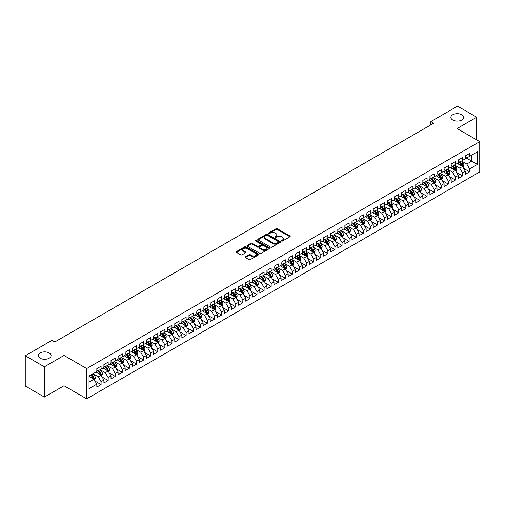 <?xml version="1.0" encoding="UTF-8"?>
<svg xmlns="http://www.w3.org/2000/svg" width="505" height="505" viewBox="0 0 505 505"><rect width="100%" height="100%" fill="white"/><g stroke="black" fill="none" stroke-linecap="round" stroke-linejoin="round"><path stroke-width="0.76" d="M281.544 241.036A0.688 0.398 0 0 0 282.516 241.036L289.908 236.769A0.985 0.568 0 0 0 290.198 236.365A0.985 0.568 0 0 0 289.908 235.961L277.384 228.733A0.985 0.568 0 0 0 275.995 228.733L268.603 233.001A0.688 0.398 0 0 0 269.575 233.562L270.535 233.013A3.15 1.818 0 0 1 274.985 233.013L276.027 233.613A3.15 1.818 0 0 1 276.948 234.901A3.15 1.818 0 0 1 276.027 236.182L275.073 236.738A0.688 0.398 0 0 0 276.046 237.299L277.005 236.744A3.15 1.818 0 0 1 281.455 236.744L282.497 237.35A3.15 1.818 0 0 1 283.419 238.631A3.15 1.818 0 0 1 282.497 239.919L281.544 240.475A0.688 0.398 0 0 0 281.544 241.036L281.544 240.475M49.206 352.97A6.413 3.705 0 0 0 42.212 352.168A6.413 3.705 0 0 0 38.254 355.589A6.413 3.705 0 0 0 40.135 358.209A6.413 3.705 0 0 0 47.123 359.011A6.413 3.705 0 0 0 51.081 355.589A6.413 3.705 0 0 0 49.206 352.97M461.822 114.749A6.413 3.705 0 0 0 454.828 113.947A6.413 3.705 0 0 0 450.87 117.368A6.413 3.705 0 0 0 452.745 119.988A6.413 3.705 0 0 0 459.739 120.79A6.413 3.705 0 0 0 463.697 117.368A6.413 3.705 0 0 0 461.822 114.749M245.455 256.767A0.985 0.568 0 0 0 245.165 257.171A0.985 0.568 0 0 0 245.455 257.569L248.965 259.602A0.985 0.568 0 0 0 250.36 259.602L258.566 254.861A0.985 0.568 0 0 0 258.857 254.457A0.985 0.568 0 0 0 258.566 254.059L246.049 246.825A0.985 0.568 0 0 0 244.654 246.825L236.447 251.566A0.985 0.568 0 0 0 236.157 251.97A0.985 0.568 0 0 0 236.447 252.367L240.689 254.823A0.985 0.568 0 0 0 242.078 254.823L245.594 252.79A0.985 0.568 0 0 0 245.884 252.393A0.985 0.568 0 0 0 245.594 251.989L243.492 250.777A2.632 1.521 0 0 1 242.722 249.697A2.632 1.521 0 0 1 244.344 248.296A2.632 1.521 0 0 1 247.21 248.624L255.454 253.384A2.632 1.521 0 0 1 256.224 254.457A2.632 1.521 0 0 1 254.602 255.865A2.632 1.521 0 0 1 251.736 255.536L250.36 254.741A0.985 0.568 0 0 0 248.965 254.741L245.455 256.767L245.455 257.569L248.965 255.555L248.965 254.741M44.383 366.8L44.383 397.081L64.015 385.751L64.015 355.469L44.383 366.8L25.25 355.754L51.971 340.326L54.805 341.967L433.681 123.22L430.847 121.585L430.847 124.855M64.015 355.469L86.696 368.562L479.75 141.634L479.75 171.915L86.696 398.843L86.696 368.562M476.701 139.872L476.701 117.204L457.069 128.541L479.75 141.634M476.701 117.204L457.568 106.157L430.847 121.585M270.604 247.109A0.985 0.568 0 0 0 271.993 247.109L280.206 242.368A0.985 0.568 0 0 0 280.49 241.971A0.985 0.568 0 0 0 280.206 241.567L267.682 234.339A0.985 0.568 0 0 0 266.293 234.339L258.08 239.073A0.985 0.568 0 0 0 257.79 239.477A0.985 0.568 0 0 0 258.08 239.881L270.604 247.109M255.959 241.182A0.688 0.398 0 0 1 256.654 241.283L269.373 248.624L261.18 253.352A0.985 0.568 0 0 1 259.785 253.352L247.261 246.124L247.261 245.323A0.985 0.568 0 0 0 246.977 245.72A0.985 0.568 0 0 0 247.261 246.124M247.261 245.323L250.777 243.296A0.985 0.568 0 0 1 252.165 243.296L257.247 246.225A0.985 0.568 0 0 0 258.636 246.225L260.965 244.881A0.985 0.568 0 0 0 261.255 244.477A0.985 0.568 0 0 0 260.965 244.079L255.681 241.024A0.688 0.398 0 0 1 256.654 240.462L269.386 247.81A0.985 0.568 0 0 1 269.676 248.214A0.985 0.568 0 0 1 269.386 248.618L269.386 247.81M465.364 157.472L471.739 161.152L471.739 155.098L477.414 151.822L469.618 156.323L469.618 153.419L465.364 155.875L465.364 158.778L462.529 160.413L462.529 157.51L458.275 159.965L458.275 162.869L455.441 164.51L455.441 161.6L451.186 164.056L451.186 166.959L448.352 168.601L448.352 165.691L444.103 168.146L444.103 171.056L441.269 172.691L441.269 169.787L437.014 172.243L437.014 175.147L434.18 176.782L434.18 173.878L429.925 176.333L429.925 179.237L427.091 180.872L427.091 177.968L422.843 180.424L422.843 183.328L420.002 184.969L420.002 182.059L415.754 184.514L415.754 187.418L412.92 189.059L412.92 186.149L408.665 188.605L408.665 191.515L405.831 193.15L405.831 190.246L401.576 192.702L401.576 195.605L398.742 197.24L398.742 194.337L394.493 196.792L394.493 199.696L391.659 201.331L391.659 198.427L387.404 200.883L387.404 203.786L384.57 205.421L384.57 202.518L380.315 204.973L380.315 207.877L377.481 209.518L377.481 206.608L373.233 209.064L373.233 211.974L370.392 213.609L370.392 210.705L366.144 213.16L366.144 216.064L363.31 217.699L363.31 214.795L359.055 217.251L359.055 220.155L356.221 221.79L356.221 218.886L351.966 221.341L351.966 224.245L349.132 225.88L349.132 222.976L344.883 225.432L344.883 228.336L342.049 229.977L342.049 227.067L337.794 229.523L337.794 232.433L334.96 234.067L334.96 231.164L330.706 233.619L330.706 236.523L327.871 238.158L327.871 235.254L323.617 237.71L323.617 240.614L320.782 242.248L320.782 239.345L316.534 241.8L316.534 244.704L313.7 246.339L313.7 243.435L309.445 245.891L309.445 248.795L306.611 250.436L306.611 247.526L302.356 249.981L302.356 252.891L299.522 254.526L299.522 251.623L295.273 254.078L295.273 256.982L292.439 258.617L292.439 255.713L288.185 258.169L288.185 261.072L285.35 262.707L285.35 259.804L281.096 262.259L281.096 265.163L278.261 266.798L278.261 263.894L274.007 266.35L274.007 269.253L271.172 270.895L271.172 267.985L266.924 270.44L266.924 273.35L264.09 274.985L264.09 272.081L259.835 274.537L259.835 277.441L257.001 279.076L257.001 276.172L252.746 278.627L252.746 281.531L249.912 283.166L249.912 280.262L245.664 282.718L245.664 285.622L242.823 287.257L242.823 284.353L238.575 286.808L238.575 289.712L235.74 291.353L235.74 288.443L231.486 290.899L231.486 293.809L228.651 295.444L228.651 292.54L224.397 294.989L224.397 297.899L221.562 299.534L221.562 296.631L217.314 299.086L217.314 301.99L214.48 303.625L214.48 300.721L210.225 303.177L210.225 306.08L207.391 307.715L207.391 304.812L203.136 307.267L203.136 310.171L200.302 311.812L200.302 308.902L196.054 311.358L196.054 314.268L193.213 315.903L193.213 312.999L188.965 315.448L188.965 318.358L186.13 319.993L186.13 317.089L181.876 319.545L181.876 322.449L179.041 324.084L179.041 321.18L174.787 323.636L174.787 326.539L171.952 328.174L171.952 325.27L167.704 327.726L167.704 330.63L164.87 332.271L164.87 329.361L160.615 331.817L160.615 334.72L157.781 336.362L157.781 333.458L153.526 335.907L153.526 338.817L150.692 340.452L150.692 337.548L146.444 340.004L146.444 342.908L143.603 344.543L143.603 341.639L139.355 344.094L139.355 346.998L136.52 348.633L136.52 345.729L132.266 348.185L132.266 351.089L129.431 352.73L129.431 349.82L125.177 352.275L125.177 355.179L122.343 356.82L122.343 353.917L118.094 356.366L118.094 359.276L115.26 360.911L115.26 358.007L111.005 360.463L111.005 363.366L108.171 365.001L108.171 362.098L103.916 364.553L103.916 367.457L101.082 369.092L101.082 366.188L96.827 368.644L96.827 371.547L89.031 376.048L89.031 388.654L96.827 384.153L93.993 379.242L89.031 376.376M477.414 151.822L477.414 164.428L469.618 168.929L466.778 164.018L461.639 161.051M463.628 168.373L469.618 171.833L469.618 168.929M469.618 171.833L465.364 174.288L465.364 171.384L462.529 173.019L459.695 168.108L454.557 165.141M456.539 172.464L462.529 175.923L462.529 173.019M462.529 175.923L458.275 178.379L458.275 175.475L455.441 177.11L452.606 172.199L447.468 169.232M449.45 176.561L455.441 180.014L455.441 177.11M455.441 180.014L451.186 182.469L451.186 179.565L448.352 181.2L445.517 176.289L440.379 173.322M442.367 180.651L448.352 184.104L448.352 181.2M448.352 184.104L444.103 186.56L444.103 183.656L441.269 185.291L438.435 180.386L433.296 177.419M435.278 184.742L441.269 188.201L441.269 185.291M441.269 188.201L437.014 190.656L437.014 187.746L434.18 189.388L431.346 184.476L426.207 181.51M428.19 188.832L434.18 192.291L434.18 189.388M434.18 192.291L429.925 194.747L429.925 191.843L427.091 193.478L424.257 188.567L419.118 185.6M421.107 192.923L427.091 196.382L427.091 193.478M427.091 196.382L422.843 198.837L422.843 195.934L420.002 197.569L417.168 192.657L412.029 189.691M414.018 197.013L420.002 200.472L420.002 197.569M420.002 200.472L415.754 202.928L415.754 200.024L412.92 201.659L410.085 196.748L404.947 193.781M406.929 201.11L412.92 204.563L412.92 201.659M412.92 204.563L408.665 207.018L408.665 204.115L405.831 205.75L402.996 200.845L397.858 197.878M399.84 205.2L405.831 208.66L405.831 205.75M405.831 208.66L401.576 211.115L401.576 208.205L398.742 209.846L395.907 204.935L390.769 201.968M392.757 209.291L398.742 212.75L398.742 209.846M398.742 212.75L394.493 215.206L394.493 212.296L391.659 213.937L388.825 209.026L383.686 206.059M385.668 213.381L391.659 216.841L391.659 213.937M391.659 216.841L387.404 219.296L387.404 216.393L384.57 218.027L381.736 213.116L376.597 210.149M378.58 217.472L384.57 220.931L384.57 218.027M384.57 220.931L380.315 223.387L380.315 220.483L377.481 222.118L374.647 217.207L369.508 214.24M371.491 221.569L377.481 225.022L377.481 222.118M377.481 225.022L373.233 227.477L373.233 224.573L370.392 226.208L367.558 221.304L362.42 218.337M364.408 225.659L370.392 229.118L370.392 226.208M370.392 229.118L366.144 231.568L366.144 228.664L363.31 230.305L360.475 225.394L355.337 222.427M357.319 229.75L363.31 233.209L363.31 230.305M363.31 233.209L359.055 235.665L359.055 232.755L356.221 234.396L353.386 229.485L348.248 226.518M350.23 233.84L356.221 237.299L356.221 234.396M356.221 237.299L351.966 239.755L351.966 236.851L349.132 238.486L346.297 233.575L341.159 230.608M343.147 237.931L349.132 241.39L349.132 238.486M349.132 241.39L344.883 243.846L344.883 240.942L342.049 242.577L339.209 237.666L334.07 234.699M336.059 242.028L342.049 245.48L342.049 242.577M342.049 245.48L337.794 247.936L337.794 245.032L334.96 246.667L332.126 241.756L326.988 238.796M328.97 246.118L334.96 249.577L334.96 246.667M334.96 249.577L330.706 252.027L330.706 249.123L327.871 250.764L325.037 245.853L319.899 242.886M321.881 250.209L327.871 253.668L327.871 250.764M327.871 253.668L323.617 256.123L323.617 253.213L320.782 254.855L317.948 249.943L312.81 246.977M314.798 254.299L320.782 257.758L320.782 254.855M320.782 257.758L316.534 260.214L316.534 257.31L313.7 258.945L310.865 254.034L305.727 251.067M307.709 258.39L313.7 261.849L313.7 258.945M313.7 261.849L309.445 264.304L309.445 261.401L306.611 263.036L303.776 258.124L298.638 255.158M300.62 262.486L306.611 265.939L306.611 263.036M306.611 265.939L302.356 268.395L302.356 265.491L299.522 267.126L296.688 262.215L291.549 259.254M293.538 266.577L299.522 270.036L299.522 267.126M299.522 270.036L295.273 272.485L295.273 269.582L292.439 271.223L289.599 266.312L284.46 263.345M286.449 270.667L292.439 274.127L292.439 271.223M292.439 274.127L288.185 276.582L288.185 273.672L285.35 275.313L282.516 270.402L277.378 267.435M279.36 274.758L285.35 278.217L285.35 275.313M285.35 278.217L281.096 280.673L281.096 277.769L278.261 279.404L275.427 274.493L270.289 271.526M272.271 278.848L278.261 282.308L278.261 279.404M278.261 282.308L274.007 284.763L274.007 281.859L271.172 283.494L268.338 278.583L263.2 275.616M265.188 282.945L271.172 286.398L271.172 283.494M271.172 286.398L266.924 288.854L266.924 285.95L264.09 287.585L261.255 282.674L256.117 279.713M258.099 287.036L264.09 290.495L264.09 287.585M264.09 290.495L259.835 292.944L259.835 290.04L257.001 291.675L254.166 286.771L249.028 283.804M251.01 291.126L257.001 294.585L257.001 291.675M257.001 294.585L252.746 297.041L252.746 294.131L249.912 295.772L247.078 290.861L241.939 287.894M243.928 295.217L249.912 298.676L249.912 295.772M249.912 298.676L245.664 301.132L245.664 298.228L242.823 299.863L239.989 294.952L234.85 291.985M236.839 299.307L242.823 302.766L242.823 299.863M242.823 302.766L238.575 305.222L238.575 302.318L235.74 303.953L232.906 299.042L227.768 296.075M229.75 303.404L235.74 306.857L235.74 303.953M235.74 306.857L231.486 309.312L231.486 306.409L228.651 308.044L225.817 303.133L220.679 300.166M222.661 307.495L228.651 310.954L228.651 308.044M228.651 310.954L224.397 313.403L224.397 310.499L221.562 312.134L218.728 307.229L213.59 304.262M215.578 311.585L221.562 315.044L221.562 312.134M221.562 315.044L217.314 317.5L217.314 314.59L214.48 316.231L211.645 311.32L206.507 308.353M208.489 315.675L214.48 319.135L214.48 316.231M214.48 319.135L210.225 321.59L210.225 318.687L207.391 320.322L204.557 315.41L199.418 312.443M201.4 319.766L207.391 323.225L207.391 320.322M207.391 323.225L203.136 325.681L203.136 322.777L200.302 324.412L197.468 319.501L192.329 316.534M194.311 323.863L200.302 327.316L200.302 324.412M200.302 327.316L196.054 329.771L196.054 326.868L193.213 328.502L190.379 323.591L185.24 320.625M187.229 327.953L193.213 331.406L193.213 328.502M193.213 331.406L188.965 333.862L188.965 330.958L186.13 332.593L183.296 327.688L178.158 324.721M180.14 332.044L186.13 335.503L186.13 332.593M186.13 335.503L181.876 337.959L181.876 335.049L179.041 336.69L176.207 331.779L171.069 328.812M173.051 336.134L179.041 339.594L179.041 336.69M179.041 339.594L174.787 342.049L174.787 339.145L171.952 340.78L169.118 335.869L163.98 332.902M165.968 340.225L171.952 343.684L171.952 340.78M171.952 343.684L167.704 346.14L167.704 343.236L164.87 344.871L162.029 339.96L156.891 336.993M158.879 344.322L164.87 347.775L164.87 344.871M164.87 347.775L160.615 350.23L160.615 347.326L157.781 348.961L154.947 344.05L149.808 341.083M151.79 348.412L157.781 351.865L157.781 348.961M157.781 351.865L153.526 354.321L153.526 351.417L150.692 353.052L147.858 348.147L142.719 345.18M144.701 352.503L150.692 355.962L150.692 353.052M150.692 355.962L146.444 358.417L146.444 355.507L143.603 357.149L140.769 352.238L135.63 349.271M137.619 356.593L143.603 360.052L143.603 357.149M143.603 360.052L139.355 362.508L139.355 359.604L136.52 361.239L133.686 356.328L128.548 353.361M130.53 360.684L136.52 364.143L136.52 361.239M136.52 364.143L132.266 366.598L132.266 363.695L129.431 365.33L126.597 360.418L121.459 357.452M123.441 364.78L129.431 368.233L129.431 365.33M129.431 368.233L125.177 370.689L125.177 367.785L122.343 369.42L119.508 364.509L114.37 361.542M116.358 368.871L122.343 372.324L122.343 369.42M122.343 372.324L118.094 374.779L118.094 371.876L115.26 373.511L112.419 368.606L107.281 365.639M109.269 372.961L115.26 376.421L115.26 373.511M115.26 376.421L111.005 378.876L111.005 375.966L108.171 377.607L105.337 372.696L100.198 369.729M102.18 377.052L108.171 380.511L108.171 377.607M108.171 380.511L103.916 382.967L103.916 380.063L101.082 381.698L98.248 376.787L93.109 373.82M95.091 381.142L101.082 384.602L101.082 381.698M101.082 384.602L96.827 387.057L96.827 384.153M96.827 369.912L98.248 370.733L101.082 369.092M89.031 382.108L93.993 379.242M103.916 365.822L105.337 366.636L108.171 365.001M98.248 376.787L101.082 375.152L95.836 372.122M103.916 380.063L101.082 375.152M111.005 361.731L112.419 362.546L115.26 360.911M105.337 372.696L108.171 371.055L102.925 368.031M111.005 375.966L108.171 371.055M118.094 357.635L119.508 358.455L122.343 356.82M112.419 368.606L115.26 366.965L110.014 363.941M118.094 371.876L115.26 366.965M125.177 353.544L126.597 354.365L129.431 352.73M119.508 364.509L122.343 362.874L117.097 359.844M125.177 367.785L122.343 362.874M132.266 349.454L133.686 350.274L136.52 348.633M126.597 360.418L129.431 358.784L124.186 355.754M132.266 363.695L129.431 358.784M139.355 345.363L140.769 346.177L143.603 344.543M133.686 356.328L136.52 354.693L131.275 351.663M139.355 359.604L136.52 354.693M146.444 341.273L147.858 342.087L150.692 340.452M140.769 352.238L143.603 350.603L138.364 347.573M146.444 355.507L143.603 350.603M153.526 337.176L154.947 337.997L157.781 336.362M147.858 348.147L150.692 346.506L145.446 343.482M153.526 351.417L150.692 346.506M160.615 333.085L162.029 333.906L164.87 332.271M154.947 344.05L157.781 342.415L152.535 339.385M160.615 347.326L157.781 342.415M167.704 328.995L169.118 329.815L171.952 328.174M162.029 339.96L164.87 338.325L159.624 335.295M167.704 343.236L164.87 338.325M174.787 324.904L176.207 325.719L179.041 324.084M169.118 335.869L171.952 334.234L166.707 331.204M174.787 339.145L171.952 334.234M181.876 320.814L183.296 321.628L186.13 319.993M176.207 331.779L179.041 330.144L173.796 327.114M181.876 335.049L179.041 330.144M188.965 316.717L190.379 317.538L193.213 315.903M183.296 327.688L186.13 326.047L180.885 323.023M188.965 330.958L186.13 326.047M196.054 312.627L197.468 313.447L200.302 311.812M190.379 323.591L193.213 321.956L187.974 318.926M196.054 326.868L193.213 321.956M203.136 308.536L204.557 309.357L207.391 307.715M197.468 319.501L200.302 317.866L195.056 314.836M203.136 322.777L200.302 317.866M210.225 304.446L211.645 305.26L214.48 303.625M204.557 315.41L207.391 313.775L202.145 310.745M210.225 318.687L207.391 313.775M217.314 300.355L218.728 301.169L221.562 299.534M211.645 311.32L214.48 309.685L209.234 306.655M217.314 314.59L214.48 309.685M224.397 296.258L225.817 297.079L228.651 295.444M218.728 307.229L221.562 305.588L216.317 302.564M224.397 310.499L221.562 305.588M231.486 292.168L232.906 292.988L235.74 291.353M225.817 303.133L228.651 301.498L223.406 298.468M231.486 306.409L228.651 301.498M238.575 288.077L239.989 288.898L242.823 287.257M232.906 299.042L235.74 297.407L230.495 294.377M238.575 302.318L235.74 297.407M245.664 283.987L247.078 284.807L249.912 283.166M239.989 294.952L242.823 293.317L237.584 290.287M245.664 298.228L242.823 293.317M252.746 279.896L254.166 280.711L257.001 279.076M247.078 290.861L249.912 289.226L244.666 286.196M252.746 294.131L249.912 289.226M259.835 275.799L261.255 276.62L264.09 274.985M254.166 286.771L257.001 285.129L251.755 282.106M259.835 290.04L257.001 285.129M266.924 271.709L268.338 272.53L271.172 270.895M261.255 282.674L264.09 281.039L258.844 278.009M266.924 285.95L264.09 281.039M274.007 267.618L275.427 268.439L278.261 266.798M268.338 278.583L271.172 276.948L265.933 273.918M274.007 281.859L271.172 276.948M281.096 263.528L282.516 264.349L285.35 262.707M275.427 274.493L278.261 272.858L273.016 269.828M281.096 277.769L278.261 272.858M288.185 259.437L289.599 260.252L292.439 258.617M282.516 270.402L285.35 268.767L280.105 265.737M288.185 273.672L285.35 268.767M295.273 255.341L296.688 256.161L299.522 254.526M289.599 266.312L292.439 264.67L287.193 261.647M295.273 269.582L292.439 264.67M302.356 251.25L303.776 252.071L306.611 250.436M296.688 262.215L299.522 260.58L294.276 257.556M302.356 265.491L299.522 260.58M309.445 247.16L310.865 247.98L313.7 246.339M303.776 258.124L306.611 256.489L301.365 253.459M309.445 261.401L306.611 256.489M316.534 243.069L317.948 243.89L320.782 242.248M310.865 254.034L313.7 252.399L308.454 249.369M316.534 257.31L313.7 252.399M323.617 238.979L325.037 239.793L327.871 238.158M317.948 249.943L320.782 248.309L315.543 245.278M323.617 253.213L320.782 248.309M330.706 234.888L332.126 235.702L334.96 234.067M325.037 245.853L327.871 244.212L322.626 241.188M330.706 249.123L327.871 244.212M337.794 230.791L339.209 231.612L342.049 229.977M332.126 241.756L334.96 240.121L329.715 237.097M337.794 245.032L334.96 240.121M344.883 226.701L346.297 227.521L349.132 225.88M339.209 237.666L342.049 236.031L336.803 233.001M344.883 240.942L342.049 236.031M351.966 222.61L353.386 223.431L356.221 221.79M346.297 233.575L349.132 231.94L343.886 228.91M351.966 236.851L349.132 231.94M359.055 218.52L360.475 219.334L363.31 217.699M353.386 229.485L356.221 227.85L350.975 224.82M359.055 232.755L356.221 227.85M366.144 214.429L367.558 215.244L370.392 213.609M360.475 225.394L363.31 223.753L358.064 220.729M366.144 228.664L363.31 223.753M373.233 210.332L374.647 211.153L377.481 209.518M367.558 221.304L370.392 219.662L365.153 216.639M373.233 224.573L370.392 219.662M380.315 206.242L381.736 207.063L384.57 205.421M374.647 217.207L377.481 215.572L372.235 212.542M380.315 220.483L377.481 215.572M387.404 202.151L388.825 202.972L391.659 201.331M381.736 213.116L384.57 211.481L379.324 208.451M387.404 216.393L384.57 211.481M394.493 198.061L395.907 198.875L398.742 197.24M388.825 209.026L391.659 207.391L386.413 204.361M394.493 212.296L391.659 207.391M401.576 193.97L402.996 194.785L405.831 193.15M395.907 204.935L398.742 203.294L393.496 200.27M401.576 208.205L398.742 203.294M408.665 189.874L410.085 190.694L412.92 189.059M402.996 200.845L405.831 199.204L400.585 196.18M408.665 204.115L405.831 199.204M415.754 185.783L417.168 186.604L420.002 184.969M410.085 196.748L412.92 195.113L407.674 192.083M415.754 200.024L412.92 195.113M422.843 181.693L424.257 182.513L427.091 180.872M417.168 192.657L420.002 191.023L414.763 187.993M422.843 195.934L420.002 191.023M429.925 177.602L431.346 178.416L434.18 176.782M424.257 188.567L427.091 186.932L421.845 183.902M429.925 191.843L427.091 186.932M437.014 173.512L438.435 174.326L441.269 172.691M431.346 184.476L434.18 182.835L428.934 179.812M437.014 187.746L434.18 182.835M444.103 169.415L445.517 170.236L448.352 168.601M438.435 180.386L441.269 178.745L436.023 175.721M444.103 183.656L441.269 178.745M451.186 165.324L452.606 166.145L455.441 164.51M445.517 176.289L448.352 174.654L443.112 171.624M451.186 179.565L448.352 174.654M458.275 161.234L459.695 162.055L462.529 160.413M452.606 172.199L455.441 170.564L450.195 167.534M458.275 175.475L455.441 170.564M465.364 157.143L466.778 157.958L469.618 156.323M459.695 168.108L462.529 166.473L457.284 163.443M465.364 171.384L462.529 166.473M25.25 355.754L25.25 386.035L44.383 397.081M64.015 385.751L86.696 398.843M466.778 164.018L471.739 161.152L477.414 164.428M281.815 241.131L282.497 240.74A3.15 1.818 0 0 0 283.419 239.452L283.419 238.631M276.948 234.901L276.948 235.715A3.15 1.818 0 0 1 276.027 237.003L275.345 237.394M289.908 235.961L289.908 236.769L277.384 229.554A0.985 0.568 0 0 0 275.995 229.554L268.881 233.663M280.187 242.375L267.682 235.153A0.985 0.568 0 0 0 266.293 235.153L258.093 239.888L258.08 239.073M278.463 242.248A0.688 0.398 0 0 0 278.463 241.687L267.473 235.343A0.688 0.398 0 0 0 266.501 235.343L265.491 235.923A3.15 1.818 0 0 0 264.57 237.211A3.15 1.818 0 0 0 265.491 238.493L273.003 242.829A3.15 1.818 0 0 0 277.453 242.829L278.463 242.248L278.463 243.069A0.688 0.398 0 0 0 278.665 242.785L278.665 241.971M264.57 237.211L264.57 238.025A3.15 1.818 0 0 0 265.491 239.313L265.491 238.493M278.463 243.069L277.453 243.65A3.15 1.818 0 0 1 273.003 243.65L265.491 239.313M247.28 246.131L250.777 244.111L250.777 243.296M261.255 244.477L261.255 245.297A0.985 0.568 0 0 1 260.965 245.701L258.636 247.046A0.985 0.568 0 0 1 257.247 247.046L252.165 244.111A0.985 0.568 0 0 0 250.777 244.111M262.518 249.268A2.632 1.521 0 0 0 265.384 249.596A2.632 1.521 0 0 0 267.006 248.195A2.632 1.521 0 0 0 266.236 247.122L263.332 245.443A0.985 0.568 0 0 0 261.943 245.443L259.614 246.787A0.985 0.568 0 0 0 259.324 247.191A0.985 0.568 0 0 0 259.614 247.589L262.518 249.268L262.518 250.089A2.632 1.521 0 0 0 265.384 250.417A2.632 1.521 0 0 0 267.006 249.009L267.006 248.195M259.324 247.191L259.324 248.005A0.985 0.568 0 0 0 259.614 248.409L259.614 247.589M262.518 250.089L259.614 248.409M256.224 254.457L256.224 255.277A2.632 1.521 0 0 1 254.602 256.679A2.632 1.521 0 0 1 251.736 256.351L250.36 255.555A0.985 0.568 0 0 0 248.965 255.555M242.722 249.697L242.722 250.518A2.632 1.521 0 0 0 243.492 251.591L243.492 250.777M245.594 251.989L245.594 252.79L243.492 251.591M258.566 254.059L258.566 254.861L246.049 247.646A0.985 0.568 0 0 0 244.654 247.646L236.46 252.38M463.053 167.382L463.931 165.236A2.658 1.534 -120 0 0 463.085 162.976L461.576 160.962M459.178 164.535L458.035 163.008M458.906 161.6L460.888 164.245A2.658 1.534 60 0 1 461.646 165.842L462.498 165.35A2.658 1.534 -120 0 0 461.734 163.753L460.232 161.739M459.373 161.865L461.229 164.346A1.351 0.783 60 0 1 461.475 164.763L462.498 165.35M455.965 171.473L456.842 169.327A2.658 1.534 -120 0 0 455.996 167.067L454.494 165.053M452.089 168.632L450.946 167.105M451.817 165.691L453.799 168.335A2.658 1.534 60 0 1 454.557 169.932L455.409 169.44A2.658 1.534 -120 0 0 454.651 167.843L453.143 165.836M452.284 165.956L454.147 168.443A1.351 0.783 60 0 1 454.393 168.853L455.409 169.44M448.876 175.563L449.759 173.417A2.658 1.534 -120 0 0 448.907 171.157L447.405 169.15M445.006 172.723L443.857 171.195M444.728 169.781L446.71 172.426A2.658 1.534 60 0 1 447.474 174.023L448.32 173.531A2.658 1.534 -120 0 0 447.563 171.934L446.06 169.926M445.195 170.052L447.058 172.533A1.351 0.783 60 0 1 447.304 172.944L448.32 173.531M441.793 179.654L442.67 177.507A2.658 1.534 -120 0 0 441.824 175.248L440.316 173.24M437.917 176.813L436.774 175.285M437.646 173.871L439.628 176.516A2.658 1.534 60 0 1 440.385 178.114L441.237 177.621A2.658 1.534 -120 0 0 440.474 176.024L438.971 174.017M438.113 174.143L439.969 176.624A1.351 0.783 60 0 1 440.215 177.034L441.237 177.621M434.704 183.744L435.581 181.604A2.658 1.534 -120 0 0 434.736 179.338L433.227 177.331M430.828 180.904L429.686 179.376M430.557 177.962L432.539 180.607A2.658 1.534 60 0 1 433.296 182.204L434.148 181.718A2.658 1.534 -120 0 0 433.391 180.121L431.882 178.107M431.024 178.233L432.886 180.714A1.351 0.783 60 0 1 433.126 181.125L434.148 181.718M427.615 187.841L428.492 185.695A2.658 1.534 -120 0 0 427.647 183.435L426.144 181.421M423.745 184.994L422.597 183.466M423.468 182.052L425.45 184.704A2.658 1.534 60 0 1 426.214 186.301L427.06 185.808A2.658 1.534 -120 0 0 426.302 184.211L424.793 182.198M423.935 182.324L425.797 184.805A1.351 0.783 60 0 1 426.043 185.221L427.06 185.808M420.532 191.932L421.41 189.785A2.658 1.534 -120 0 0 420.558 187.525L419.055 185.512M416.657 189.091L415.514 187.563M416.379 186.149L418.361 188.794A2.658 1.534 60 0 1 419.125 190.391L419.977 189.899A2.658 1.534 -120 0 0 419.213 188.302L417.711 186.294M416.846 186.414L418.708 188.902A1.351 0.783 60 0 1 418.954 189.312L419.977 189.899M413.444 196.022L414.321 193.876A2.658 1.534 -120 0 0 413.475 191.616L411.966 189.609M409.568 193.181L408.425 191.654M409.296 190.24L411.278 192.885A2.658 1.534 60 0 1 412.036 194.482L412.888 193.989A2.658 1.534 -120 0 0 412.124 192.392L410.622 190.385M409.763 190.511L411.619 192.992A1.351 0.783 60 0 1 411.865 193.402L412.888 193.989M406.355 200.113L407.232 197.966A2.658 1.534 -120 0 0 406.386 195.706L404.884 193.699M402.479 197.272L401.336 195.744M402.207 194.33L404.189 196.975A2.658 1.534 60 0 1 404.947 198.572L405.799 198.08A2.658 1.534 -120 0 0 405.042 196.483L403.533 194.475M402.674 194.602L404.537 197.083A1.351 0.783 60 0 1 404.783 197.493L405.799 198.08M399.266 204.203L400.149 202.063A2.658 1.534 -120 0 0 399.297 199.797L397.795 197.79M395.396 201.362L394.247 199.835M395.118 198.421L397.1 201.066A2.658 1.534 60 0 1 397.864 202.663L398.71 202.177A2.658 1.534 -120 0 0 397.953 200.58L396.444 198.566M395.585 198.692L397.448 201.173A1.351 0.783 60 0 1 397.694 201.583L398.71 202.177M392.183 208.3L393.06 206.154A2.658 1.534 -120 0 0 392.215 203.894L390.706 201.88M388.307 205.453L387.165 203.925M388.036 202.511L390.018 205.163A2.658 1.534 60 0 1 390.775 206.76L391.627 206.267A2.658 1.534 -120 0 0 390.864 204.67L389.361 202.656M388.503 202.783L390.359 205.264A1.351 0.783 60 0 1 390.605 205.68L391.627 206.267M385.094 212.39L385.972 210.244A2.658 1.534 -120 0 0 385.126 207.984L383.617 205.971M381.218 209.55L380.076 208.016M380.947 206.608L382.929 209.253A2.658 1.534 60 0 1 383.686 210.85L384.539 210.358A2.658 1.534 -120 0 0 383.781 208.761L382.272 206.753M381.414 206.873L383.27 209.36A1.351 0.783 60 0 1 383.516 209.771L384.539 210.358M378.005 216.481L378.883 214.335A2.658 1.534 -120 0 0 378.037 212.075L376.534 210.067M374.136 213.64L372.987 212.113M373.858 210.699L375.84 213.344A2.658 1.534 60 0 1 376.604 214.941L377.45 214.448A2.658 1.534 -120 0 0 376.692 212.851L375.183 210.844M374.325 210.97L376.187 213.451A1.351 0.783 60 0 1 376.433 213.861L377.45 214.448M370.923 220.571L371.8 218.425A2.658 1.534 -120 0 0 370.948 216.165L369.445 214.158M367.047 217.731L365.904 216.203M366.769 214.789L368.751 217.434A2.658 1.534 60 0 1 369.515 219.031L370.367 218.539A2.658 1.534 -120 0 0 369.603 216.942L368.101 214.934M367.236 215.061L369.098 217.541A1.351 0.783 60 0 1 369.344 217.952L370.367 218.539M363.834 224.662L364.711 222.522A2.658 1.534 -120 0 0 363.865 220.256L362.356 218.248M359.958 221.821L358.815 220.294M359.686 218.88L361.668 221.525A2.658 1.534 60 0 1 362.426 223.122L363.278 222.636A2.658 1.534 -120 0 0 362.514 221.038L361.012 219.025M360.153 219.151L362.009 221.632A1.351 0.783 60 0 1 362.255 222.042L363.278 222.636M356.745 228.759L357.622 226.612A2.658 1.534 -120 0 0 356.776 224.353L355.267 222.339M352.869 225.912L351.726 224.384M352.597 222.97L354.579 225.621A2.658 1.534 60 0 1 355.337 227.218L356.189 226.726A2.658 1.534 -120 0 0 355.432 225.129L353.923 223.115M353.064 223.242L354.927 225.722A1.351 0.783 60 0 1 355.173 226.139L356.189 226.726M349.656 232.849L350.539 230.703A2.658 1.534 -120 0 0 349.687 228.443L348.185 226.429M345.786 230.002L344.637 228.475M345.508 227.067L347.49 229.712A2.658 1.534 60 0 1 348.254 231.309L349.1 230.817A2.658 1.534 -120 0 0 348.343 229.219L346.834 227.212M345.976 227.332L347.838 229.819A1.351 0.783 60 0 1 348.084 230.23L349.1 230.817M342.573 236.94L343.451 234.793A2.658 1.534 -120 0 0 342.605 232.534L341.096 230.526M338.697 234.099L337.555 232.571M338.426 231.157L340.402 233.802A2.658 1.534 60 0 1 341.165 235.399L342.018 234.907A2.658 1.534 -120 0 0 341.254 233.31L339.751 231.303M338.893 231.429L340.749 233.91A1.351 0.783 60 0 1 340.995 234.32L342.018 234.907M335.484 241.03L336.362 238.884A2.658 1.534 -120 0 0 335.516 236.624L334.007 234.617M331.608 238.19L330.466 236.662M331.337 235.248L333.319 237.893A2.658 1.534 60 0 1 334.076 239.49L334.929 238.998A2.658 1.534 -120 0 0 334.171 237.4L332.662 235.393M331.804 235.519L333.66 238A1.351 0.783 60 0 1 333.906 238.41L334.929 238.998M328.395 245.121L329.273 242.981A2.658 1.534 -120 0 0 328.427 240.715L326.924 238.707M324.526 242.28L323.377 240.752M324.248 239.338L326.23 241.983A2.658 1.534 60 0 1 326.988 243.58L327.84 243.094A2.658 1.534 -120 0 0 327.082 241.497L325.573 239.484M324.715 239.61L326.577 242.091A1.351 0.783 60 0 1 326.823 242.501L327.84 243.094M321.306 249.218L322.19 247.071A2.658 1.534 -120 0 0 321.338 244.811L319.835 242.798M317.437 246.371L316.294 244.843M317.159 243.429L319.141 246.074A2.658 1.534 60 0 1 319.905 247.677L320.757 247.185A2.658 1.534 -120 0 0 319.993 245.588L318.491 243.574M317.626 243.7L319.488 246.181A1.351 0.783 60 0 1 319.734 246.591L320.757 247.185M314.224 253.308L315.101 251.162A2.658 1.534 -120 0 0 314.255 248.902L312.746 246.888M310.348 250.461L309.205 248.933M310.076 247.526L312.058 250.171A2.658 1.534 60 0 1 312.816 251.768L313.668 251.275A2.658 1.534 -120 0 0 312.904 249.678L311.402 247.671M310.543 247.791L312.399 250.278A1.351 0.783 60 0 1 312.645 250.688L313.668 251.275M307.135 257.399L308.012 255.252A2.658 1.534 -120 0 0 307.166 252.992L305.658 250.985M303.259 254.558L302.116 253.03M302.987 251.616L304.969 254.261A2.658 1.534 60 0 1 305.727 255.858L306.579 255.366A2.658 1.534 -120 0 0 305.822 253.769L304.313 251.761M303.454 251.888L305.317 254.368A1.351 0.783 60 0 1 305.563 254.779L306.579 255.366M300.046 261.489L300.923 259.343A2.658 1.534 -120 0 0 300.077 257.083L298.575 255.075M296.176 258.648L295.027 257.121M295.898 255.707L297.881 258.352A2.658 1.534 60 0 1 298.644 259.949L299.49 259.456A2.658 1.534 -120 0 0 298.733 257.859L297.224 255.852M296.366 255.978L298.228 258.459A1.351 0.783 60 0 1 298.474 258.869L299.49 259.456M292.963 265.579L293.841 263.44A2.658 1.534 -120 0 0 292.995 261.173L291.486 259.166M289.087 262.739L287.945 261.211M288.816 259.797L290.792 262.442A2.658 1.534 60 0 1 291.555 264.039L292.408 263.553A2.658 1.534 -120 0 0 291.644 261.95L290.141 259.942M289.283 260.069L291.139 262.55A1.351 0.783 60 0 1 291.385 262.96L292.408 263.553M285.874 269.67L286.752 267.53A2.658 1.534 -120 0 0 285.906 265.27L284.397 263.257M281.998 266.829L280.856 265.302M281.727 263.888L283.709 266.533A2.658 1.534 60 0 1 284.466 268.136L285.319 267.644A2.658 1.534 -120 0 0 284.555 266.047L283.052 264.033M282.194 264.159L284.05 266.64A1.351 0.783 60 0 1 284.296 267.05L285.319 267.644M278.785 273.767L279.663 271.621A2.658 1.534 -120 0 0 278.817 269.361L277.314 267.347M274.909 270.92L273.767 269.392M274.638 267.985L276.62 270.63A2.658 1.534 60 0 1 277.378 272.227L278.23 271.734A2.658 1.534 -120 0 0 277.472 270.137L275.964 268.123M275.105 268.25L276.967 270.737A1.351 0.783 60 0 1 277.213 271.147L278.23 271.734M271.696 277.857L272.58 275.711A2.658 1.534 -120 0 0 271.728 273.451L270.225 271.444M267.827 275.017L266.678 273.489M267.549 272.075L269.531 274.72A2.658 1.534 60 0 1 270.295 276.317L271.141 275.825A2.658 1.534 -120 0 0 270.383 274.228L268.881 272.22M268.016 272.346L269.878 274.827A1.351 0.783 60 0 1 270.125 275.238L271.141 275.825M264.614 281.948L265.491 279.802A2.658 1.534 -120 0 0 264.645 277.542L263.137 275.534M260.738 279.107L259.595 277.58M260.466 276.166L262.448 278.81A2.658 1.534 60 0 1 263.206 280.408L264.058 279.915A2.658 1.534 -120 0 0 263.294 278.318L261.792 276.311M260.933 276.437L262.789 278.918A1.351 0.783 60 0 1 263.036 279.328L264.058 279.915M257.525 286.038L258.402 283.898A2.658 1.534 -120 0 0 257.556 281.632L256.048 279.625M253.649 283.198L252.506 281.67M253.377 280.256L255.36 282.901A2.658 1.534 60 0 1 256.117 284.498L256.969 284.012A2.658 1.534 -120 0 0 256.212 282.409L254.703 280.401M253.845 280.527L255.707 283.008A1.351 0.783 60 0 1 255.947 283.419L256.969 284.012M250.436 290.129L251.313 287.989A2.658 1.534 -120 0 0 250.467 285.729L248.965 283.715M246.566 287.288L245.417 285.761M246.288 284.347L248.271 286.991A2.658 1.534 60 0 1 249.034 288.595L249.88 288.102A2.658 1.534 -120 0 0 249.123 286.505L247.614 284.492M246.756 284.618L248.618 287.099A1.351 0.783 60 0 1 248.864 287.509L249.88 288.102M243.353 294.226L244.231 292.079A2.658 1.534 -120 0 0 243.378 289.82L241.876 287.806M239.477 291.379L238.335 289.851M239.206 288.443L241.182 291.088A2.658 1.534 60 0 1 241.945 292.685L242.798 292.193A2.658 1.534 -120 0 0 242.034 290.596L240.531 288.582M239.673 288.709L241.529 291.196A1.351 0.783 60 0 1 241.775 291.606L242.798 292.193M236.264 298.316L237.142 296.17A2.658 1.534 -120 0 0 236.296 293.91L234.787 291.903M232.388 295.475L231.246 293.948M232.117 292.534L234.099 295.179A2.658 1.534 60 0 1 234.857 296.776L235.709 296.284A2.658 1.534 -120 0 0 234.945 294.686L233.443 292.679M232.584 292.805L234.44 295.286A1.351 0.783 60 0 1 234.686 295.696L235.709 296.284M229.175 302.407L230.053 300.26A2.658 1.534 -120 0 0 229.207 298L227.704 295.993M225.299 299.566L224.157 298.038M225.028 296.624L227.01 299.269A2.658 1.534 60 0 1 227.768 300.866L228.62 300.374A2.658 1.534 -120 0 0 227.862 298.777L226.354 296.77M225.495 296.896L227.357 299.377A1.351 0.783 60 0 1 227.603 299.787L228.62 300.374M222.086 306.497L222.97 304.357A2.658 1.534 -120 0 0 222.118 302.091L220.616 300.084M218.217 303.656L217.068 302.129M217.939 300.715L219.921 303.36A2.658 1.534 60 0 1 220.685 304.957L221.531 304.471A2.658 1.534 -120 0 0 220.773 302.867L219.265 300.86M218.406 300.986L220.268 303.467A1.351 0.783 60 0 1 220.515 303.877L221.531 304.471M215.004 310.588L215.881 308.448A2.658 1.534 -120 0 0 215.035 306.182L213.527 304.174M211.128 307.747L209.985 306.219M210.856 304.805L212.839 307.45A2.658 1.534 60 0 1 213.596 309.047L214.448 308.561A2.658 1.534 -120 0 0 213.684 306.964L212.182 304.951M211.324 305.077L213.179 307.558A1.351 0.783 60 0 1 213.426 307.968L214.448 308.561M207.915 314.684L208.792 312.538A2.658 1.534 -120 0 0 207.946 310.278L206.438 308.265M204.039 311.837L202.896 310.31M203.768 308.902L205.75 311.547A2.658 1.534 60 0 1 206.507 313.144L207.359 312.652A2.658 1.534 -120 0 0 206.602 311.055L205.093 309.041M204.235 309.167L206.09 311.654A1.351 0.783 60 0 1 206.337 312.065L207.359 312.652M200.826 318.775L201.703 316.629A2.658 1.534 -120 0 0 200.857 314.369L199.355 312.355M196.956 315.934L195.807 314.407M196.679 312.993L198.661 315.638A2.658 1.534 60 0 1 199.424 317.235L200.27 316.742A2.658 1.534 -120 0 0 199.513 315.145L198.004 313.138M197.146 313.258L199.008 315.745A1.351 0.783 60 0 1 199.254 316.155L200.27 316.742M193.743 322.865L194.621 320.719A2.658 1.534 -120 0 0 193.768 318.459L192.266 316.452M189.867 320.025L188.725 318.497M189.59 317.083L191.572 319.728A2.658 1.534 60 0 1 192.336 321.325L193.188 320.833A2.658 1.534 -120 0 0 192.424 319.236L190.922 317.228M190.057 317.355L191.919 319.835A1.351 0.783 60 0 1 192.165 320.246L193.188 320.833M186.654 326.956L187.532 324.816A2.658 1.534 -120 0 0 186.686 322.55L185.177 320.542M182.778 324.115L181.636 322.588M182.507 321.174L184.489 323.819A2.658 1.534 60 0 1 185.247 325.416L186.099 324.923A2.658 1.534 -120 0 0 185.335 323.326L183.833 321.319M182.974 321.445L184.83 323.926A1.351 0.783 60 0 1 185.076 324.336L186.099 324.923M179.565 331.046L180.443 328.906A2.658 1.534 -120 0 0 179.597 326.64L178.088 324.633M175.689 328.206L174.547 326.678M175.418 325.264L177.4 327.909A2.658 1.534 60 0 1 178.158 329.506L179.01 329.02A2.658 1.534 -120 0 0 178.252 327.423L176.744 325.409M175.885 325.536L177.747 328.016A1.351 0.783 60 0 1 177.994 328.427L179.01 329.02M172.476 335.143L173.36 332.997A2.658 1.534 -120 0 0 172.508 330.737L171.006 328.723M168.607 332.296L167.458 330.769M168.329 329.361L170.311 332.006A2.658 1.534 60 0 1 171.075 333.603L171.921 333.111A2.658 1.534 -120 0 0 171.163 331.514L169.655 329.5M168.796 329.626L170.658 332.113A1.351 0.783 60 0 1 170.905 332.524L171.921 333.111M165.394 339.234L166.271 337.087A2.658 1.534 -120 0 0 165.425 334.828L163.917 332.814M161.518 336.393L160.375 334.865M161.246 333.452L163.229 336.096A2.658 1.534 60 0 1 163.986 337.694L164.838 337.201A2.658 1.534 -120 0 0 164.075 335.604L162.572 333.597M161.714 333.717L163.57 336.204A1.351 0.783 60 0 1 163.816 336.614L164.838 337.201M158.305 343.324L159.182 341.178A2.658 1.534 -120 0 0 158.336 338.918L156.828 336.911M154.429 340.484L153.286 338.956M154.158 337.542L156.14 340.187A2.658 1.534 60 0 1 156.897 341.784L157.749 341.292A2.658 1.534 -120 0 0 156.992 339.695L155.483 337.687M154.625 337.813L156.481 340.294A1.351 0.783 60 0 1 156.727 340.705L157.749 341.292M151.216 347.415L152.093 345.275A2.658 1.534 -120 0 0 151.248 343.009L149.745 341.001M147.346 344.574L146.197 343.047M147.069 341.632L149.051 344.277A2.658 1.534 60 0 1 149.815 345.874L150.66 345.382A2.658 1.534 -120 0 0 149.903 343.785L148.394 341.778M147.536 341.904L149.398 344.385A1.351 0.783 60 0 1 149.644 344.795L150.66 345.382M144.127 351.505L145.011 349.365A2.658 1.534 -120 0 0 144.159 347.099L142.656 345.092M140.257 348.665L139.115 347.137M139.98 345.723L141.962 348.368A2.658 1.534 60 0 1 142.726 349.965L143.578 349.479A2.658 1.534 -120 0 0 142.814 347.882L141.312 345.868M140.447 345.994L142.309 348.475A1.351 0.783 60 0 1 142.555 348.886L143.578 349.479M137.044 355.602L137.922 353.456A2.658 1.534 -120 0 0 137.076 351.196L135.567 349.182M133.168 352.755L132.026 351.227M132.897 349.82L134.879 352.465A2.658 1.534 60 0 1 135.637 354.062L136.489 353.569A2.658 1.534 -120 0 0 135.725 351.972L134.223 349.959M133.364 350.085L135.22 352.566A1.351 0.783 60 0 1 135.466 352.982L136.489 353.569M129.955 359.693L130.833 357.546A2.658 1.534 -120 0 0 129.987 355.286L128.478 353.273M126.08 356.852L124.937 355.324M125.808 353.91L127.79 356.555A2.658 1.534 60 0 1 128.548 358.152L129.4 357.66A2.658 1.534 -120 0 0 128.642 356.063L127.134 354.055M126.275 354.175L128.137 356.663A1.351 0.783 60 0 1 128.384 357.073L129.4 357.66M122.866 363.783L123.75 361.637A2.658 1.534 -120 0 0 122.898 359.377L121.396 357.37M118.997 360.942L117.848 359.415M118.719 358.001L120.701 360.646A2.658 1.534 60 0 1 121.465 362.243L122.311 361.75A2.658 1.534 -120 0 0 121.553 360.153L120.045 358.146M119.186 358.272L121.048 360.753A1.351 0.783 60 0 1 121.295 361.163L122.311 361.75M115.784 367.874L116.661 365.734A2.658 1.534 -120 0 0 115.815 363.467L114.307 361.46M111.908 365.033L110.765 363.505M111.637 362.091L113.612 364.736A2.658 1.534 60 0 1 114.376 366.333L115.228 365.841A2.658 1.534 -120 0 0 114.465 364.244L112.962 362.237M112.104 362.363L113.96 364.844A1.351 0.783 60 0 1 114.206 365.254L115.228 365.841M108.695 371.964L109.572 369.824A2.658 1.534 -120 0 0 108.727 367.558L107.218 365.551M104.819 369.123L103.677 367.596M104.548 366.182L106.53 368.827A2.658 1.534 60 0 1 107.287 370.424L108.139 369.938A2.658 1.534 -120 0 0 107.376 368.341L105.873 366.327M105.015 366.453L106.871 368.934A1.351 0.783 60 0 1 107.117 369.344L108.139 369.938M101.606 376.061L102.483 373.915A2.658 1.534 -120 0 0 101.638 371.655L100.135 369.641M97.736 373.214L96.588 371.686M97.459 370.279L99.441 372.924A2.658 1.534 60 0 1 100.198 374.521L101.05 374.028A2.658 1.534 -120 0 0 100.293 372.431L98.784 370.417M97.926 370.544L99.788 373.025A1.351 0.783 60 0 1 100.034 373.441L101.05 374.028M94.517 380.151L95.401 378.005A2.658 1.534 -120 0 0 94.549 375.745L93.046 373.732M90.647 377.311L89.499 375.783M90.849 375L92.352 377.014A2.658 1.534 60 0 1 93.116 378.611L93.962 378.119A2.658 1.534 -120 0 0 93.204 376.522L91.702 374.514M91.033 374.893L92.699 377.121A1.351 0.783 60 0 1 92.945 377.532L93.962 378.119M282.497 240.74L282.497 239.919M275.073 237.299L275.073 236.738M276.027 237.003L276.027 236.182M268.603 233.562L268.603 233.001M275.995 229.554L275.995 228.733M277.384 229.554L277.384 228.733M266.293 235.153L266.293 234.339M267.682 235.153L267.682 234.339M280.206 242.368L280.206 241.567M273.003 243.65L273.003 242.829M277.453 243.65L277.453 242.829M252.165 244.111L252.165 243.296M257.247 247.046L257.247 246.225M258.636 247.046L258.636 246.225M260.965 245.701L260.965 244.881M256.654 241.283L256.654 240.462M250.36 255.555L250.36 254.741M251.736 256.351L251.736 255.536M236.447 252.367L236.447 251.566M244.654 247.646L244.654 246.825M246.049 247.646L246.049 246.825M462.195 166.278L463.912 165.286M461.734 163.753L463.085 162.976M459.777 164.882L460.888 164.245M455.106 170.368L456.829 169.377M454.651 167.843L455.996 167.067M452.688 168.973L453.799 168.335M448.023 174.465L449.74 173.468M447.563 171.934L448.907 171.157M445.606 173.064L446.71 172.426M440.934 178.555L442.651 177.564M440.474 176.024L441.824 175.248M438.517 177.16L439.628 176.516M433.845 182.646L435.562 181.655M433.391 180.121L434.736 179.338M431.428 181.251L432.539 180.607M426.757 186.736L428.48 185.745M426.302 184.211L427.647 183.435M424.339 185.341L425.45 184.704M419.674 190.827L421.391 189.836M419.213 188.302L420.558 187.525M417.256 189.432L418.361 188.794M412.585 194.924L414.302 193.926M412.124 192.392L413.475 191.616M410.167 193.522L411.278 192.885M405.496 199.014L407.219 198.023M405.042 196.483L406.386 195.706M403.078 197.619L404.189 196.975M398.413 203.105L400.13 202.114M397.953 200.58L399.297 199.797M395.989 201.71L397.1 201.066M391.324 207.195L393.041 206.204M390.864 204.67L392.215 203.894M388.907 205.8L390.018 205.163M384.236 211.286L385.953 210.295M383.781 208.761L385.126 207.984M381.818 209.891L382.929 209.253M377.147 215.382L378.87 214.385M376.692 212.851L378.037 212.075M374.729 213.981L375.84 213.344M370.064 219.473L371.781 218.482M369.603 216.942L370.948 216.165M367.646 218.078L368.751 217.434M362.975 223.564L364.692 222.572M362.514 221.038L363.865 220.256M360.557 222.168L361.668 221.525M355.886 227.654L357.603 226.663M355.432 225.129L356.776 224.353M353.468 226.259L354.579 225.621M348.803 231.744L350.52 230.753M348.343 229.219L349.687 228.443M346.38 230.349L347.49 229.712M341.715 235.841L343.432 234.844M341.254 233.31L342.605 232.534M339.297 234.44L340.402 233.802M334.626 239.932L336.343 238.941M334.171 237.4L335.516 236.624M332.208 238.537L333.319 237.893M327.537 244.022L329.26 243.031M327.082 241.497L328.427 240.715M325.119 242.627L326.23 241.983M320.454 248.113L322.171 247.122M319.993 245.588L321.338 244.811M318.036 246.718L319.141 246.074M313.365 252.203L315.082 251.212M312.904 249.678L314.255 248.902M310.947 250.808L312.058 250.171M306.276 256.3L307.993 255.303M305.822 253.769L307.166 252.992M303.858 254.899L304.969 254.261M299.187 260.391L300.911 259.4M298.733 257.859L300.077 257.083M296.77 258.996L297.881 258.352M292.105 264.481L293.822 263.49M291.644 261.95L292.995 261.173M289.687 263.086L290.792 262.442M285.016 268.572L286.733 267.581M284.555 266.047L285.906 265.27M282.598 267.177L283.709 266.533M277.927 272.662L279.65 271.671M277.472 270.137L278.817 269.361M275.509 271.267L276.62 270.63M270.844 276.759L272.561 275.762M270.383 274.228L271.728 273.451M268.426 275.358L269.531 274.72M263.755 280.849L265.472 279.858M263.294 278.318L264.645 277.542M261.337 279.454L262.448 278.81M256.666 284.94L258.383 283.949M256.212 282.409L257.556 281.632M254.249 283.545L255.36 282.901M249.577 289.03L251.301 288.039M249.123 286.505L250.467 285.729M247.16 287.635L248.271 286.991M242.495 293.121L244.212 292.13M242.034 290.596L243.378 289.82M240.077 291.726L241.182 291.088M235.406 297.211L237.123 296.22M234.945 294.686L236.296 293.91M232.988 295.816L234.099 295.179M228.317 301.308L230.04 300.317M227.862 298.777L229.207 298M225.899 299.913L227.01 299.269M221.234 305.399L222.951 304.408M220.773 302.867L222.118 302.091M218.81 304.004L219.921 303.36M214.145 309.489L215.862 308.498M213.684 306.964L215.035 306.182M211.728 308.094L212.839 307.45M207.056 313.58L208.773 312.589M206.602 311.055L207.946 310.278M204.639 312.185L205.75 311.547M199.967 317.67L201.691 316.679M199.513 315.145L200.857 314.369M197.55 316.275L198.661 315.638M192.885 321.767L194.602 320.77M192.424 319.236L193.768 318.459M190.467 320.372L191.572 319.728M185.796 325.858L187.513 324.866M185.335 323.326L186.686 322.55M183.378 324.462L184.489 323.819M178.707 329.948L180.43 328.957M178.252 327.423L179.597 326.64M176.289 328.553L177.4 327.909M171.624 334.039L173.341 333.048M171.163 331.514L172.508 330.737M169.2 332.644L170.311 332.006M164.535 338.129L166.252 337.138M164.075 335.604L165.425 334.828M162.118 336.734L163.229 336.096M157.446 342.226L159.163 341.228M156.992 339.695L158.336 338.918M155.029 340.824L156.14 340.187M150.357 346.316L152.081 345.325M149.903 343.785L151.248 343.009M147.94 344.921L149.051 344.277M143.275 350.407L144.992 349.416M142.814 347.882L144.159 347.099M140.857 349.012L141.962 348.368M136.186 354.497L137.903 353.506M135.725 351.972L137.076 351.196M133.768 353.102L134.879 352.465M129.097 358.588L130.814 357.597M128.642 356.063L129.987 355.286M126.679 357.193L127.79 356.555M122.008 362.685L123.731 361.687M121.553 360.153L122.898 359.377M119.59 361.283L120.701 360.646M114.925 366.775L116.642 365.784M114.465 364.244L115.815 363.467M112.508 365.38L113.612 364.736M107.836 370.866L109.553 369.875M107.376 368.341L108.727 367.558M105.419 369.471L106.53 368.827M100.747 374.956L102.471 373.965M100.293 372.431L101.638 371.655M98.33 373.561L99.441 372.924M93.665 379.047L95.382 378.056M93.204 376.522L94.549 375.745M91.247 377.652L92.352 377.014"/></g></svg>

